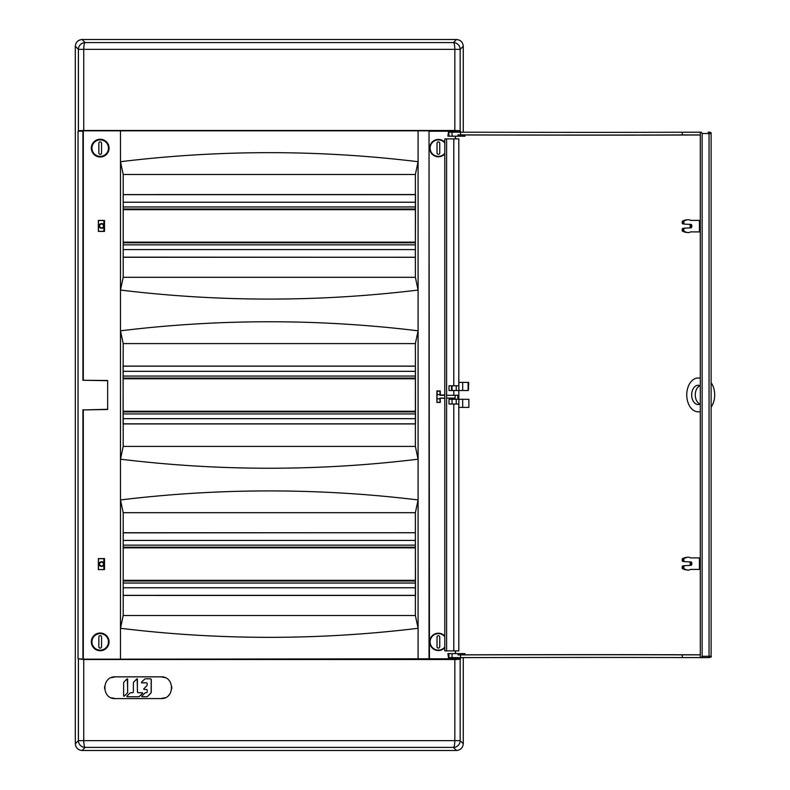 <?xml version="1.0" encoding="UTF-8"?>
<svg xmlns="http://www.w3.org/2000/svg" width="790" height="790" viewBox="0 0 790 790"><rect width="100%" height="100%" fill="white"/><g stroke="black" fill="none" stroke-linecap="round" stroke-linejoin="round"><path stroke-width="1.19" d="M458.496 390.497L468.391 390.517L462.693 390.497L462.693 382.39L458.872 382.39L458.872 390.497L462.693 390.497M468.105 390.497L468.105 382.39L468.717 382.39L468.391 390.517M468.105 382.39L462.693 382.39M458.872 390.497L449.016 390.517L449.016 385.767L458.872 385.767M451.544 385.767L451.544 390.497M686.174 219.956A6.527 4.819 90 0 0 685.71 219.985A6.527 4.819 90 0 0 684.93 220.173L686.707 219.946A6.764 4.997 -90 0 1 687.517 219.748A6.764 4.997 -90 0 1 688.001 219.719L689.107 219.719A1.353 0.997 -90 0 1 689.552 219.857L690.124 220.252A1.353 0.997 90 0 0 690.579 220.39L699.436 220.39L699.436 231.895L690.579 231.895A1.353 0.997 90 0 0 690.124 232.033L689.552 232.428A1.353 0.997 -90 0 1 689.107 232.566L688.001 232.566A6.764 4.997 -90 0 1 687.517 232.536A6.764 4.997 -90 0 1 686.707 232.339L684.584 231.569A1.353 0.997 -90 0 1 683.844 230.265L683.844 229.485A1.353 0.997 -90 0 1 684.812 228.132L690.865 227.875A1.353 0.997 90 0 0 691.833 226.523L691.833 225.762A1.353 0.997 90 0 0 690.865 224.409L684.812 224.153A1.353 0.997 -90 0 1 683.844 222.8L683.844 222.03A1.353 0.997 -90 0 1 684.584 220.716L682.807 220.943A1.116 0.82 90 0 0 682.195 222.03L683.844 222.03M686.707 232.339L684.93 232.112A6.527 4.819 90 0 0 685.71 232.3L687.517 232.536M683.844 222.8L682.195 222.8A1.116 0.82 90 0 0 682.995 223.916L684.683 224.143M684.683 228.152L682.995 228.369A1.116 0.82 90 0 0 682.195 229.485L683.844 229.485M683.844 230.265L682.195 230.265A1.116 0.82 90 0 0 682.807 231.342L684.584 231.569M691.833 226.523L690.183 226.523A1.59 1.175 -90 0 1 689.561 227.935M689.561 224.36A1.59 1.175 -90 0 1 690.183 225.762L691.833 225.762M690.183 226.523L690.183 225.762M684.93 220.173L682.807 220.943M686.707 219.946L684.584 220.716M684.93 232.112L682.807 231.342M682.195 230.265L682.195 229.485M682.195 222.8L682.195 222.03M452.492 390.497L449.372 390.517M456.225 385.767L456.225 390.497M686.174 569.837A6.527 4.819 -90 0 1 685.71 569.807A6.527 4.819 -90 0 1 684.93 569.62L686.707 569.847A6.764 4.997 90 0 0 687.517 570.044A6.764 4.997 90 0 0 688.001 570.074L689.107 570.074A1.353 0.997 90 0 0 689.552 569.936L690.124 569.541A1.353 0.997 -90 0 1 690.579 569.402L699.436 569.402L699.436 557.908L690.579 557.908A1.353 0.997 -90 0 1 690.124 557.76L689.552 557.375A1.353 0.997 90 0 0 689.107 557.226L688.001 557.226A6.764 4.997 90 0 0 687.517 557.256A6.764 4.997 90 0 0 686.707 557.454L684.584 558.224A1.353 0.997 90 0 0 683.844 559.537L683.844 560.308A1.353 0.997 90 0 0 684.812 561.66L690.865 561.917A1.353 0.997 -90 0 1 691.833 563.27L691.833 564.03A1.353 0.997 -90 0 1 690.865 565.383L684.812 565.64A1.353 0.997 90 0 0 683.844 566.993L683.844 567.773A1.353 0.997 90 0 0 684.584 569.077L682.807 568.849A1.116 0.82 -90 0 1 682.195 567.773L683.844 567.773M686.707 557.454L684.93 557.691A6.527 4.819 -90 0 1 685.71 557.493L687.517 557.256M683.844 566.993L682.195 566.993A1.116 0.82 -90 0 1 682.995 565.877L684.683 565.66M684.683 561.65L682.995 561.423A1.116 0.82 -90 0 1 682.195 560.308L683.844 560.308M683.844 559.537L682.195 559.537A1.116 0.82 -90 0 1 682.807 558.451L684.584 558.224M691.833 563.27L690.183 563.27A1.59 1.175 90 0 0 689.561 561.868M689.561 565.442A1.59 1.175 90 0 0 690.183 564.03L691.833 564.03M690.183 563.27L690.183 564.03M684.93 569.62L682.807 568.849M686.707 569.847L684.584 569.077M682.195 566.993L682.195 567.773M682.195 559.537L682.195 560.308M684.93 557.691L682.807 558.451M462.693 407.413L458.872 407.413L458.872 399.296L462.693 399.296L462.693 407.413L468.865 407.413L468.865 399.296L462.693 399.296M452.028 404.026L456.225 404.026L456.225 399.296L449.006 399.296L449.006 404.026L452.028 404.026L452.028 399.296M456.225 404.026L458.872 404.026M700.118 385.708A9.47 6.389 -90 0 0 695.269 394.901A9.47 6.389 -90 0 0 700.118 404.085M460.56 132.187L460.56 134.893L458.012 134.883L458.012 136.186L447.91 136.186L448.453 132.157L460.56 132.187A857.486 5.046 -179.6 0 0 682.244 132.226L700.305 132.226M460.56 134.893A857.486 5.046 -179.6 0 0 682.244 134.932L682.244 132.226M455.356 138.892L455.356 136.631M455.494 136.631L455.494 138.892M458.012 134.883L464.954 134.962L464.954 136.186L458.012 136.186M446.607 138.892L444.78 138.892L444.78 650.901L446.607 650.901L446.607 138.892L458.812 138.892L458.812 385.767M710.2 133.609L709.045 133.569L709.045 656.233L702.132 656.312L702.132 133.48L701.214 132.128L700.305 132.128L700.305 657.665L708.136 657.586L709.045 656.233L710.2 656.184M702.132 133.48L709.045 133.569L708.117 132.216L709.045 132.256M709.045 657.537L708.117 657.586C710.852 657.31 711.849 656.855 711.119 656.204L711.119 133.599C711.316 132.424 710.329 131.96 708.136 132.216L708.117 132.216M460.56 657.616L460.56 654.91L458.012 654.91L458.012 653.606L447.91 653.606L448.453 657.636L460.56 657.616A857.486 5.046 179.6 0 1 682.244 657.566L700.305 657.566M460.56 654.91A857.486 5.046 179.6 0 1 682.244 654.861L682.244 657.566M455.494 653.37L455.494 650.901M455.356 650.901L455.356 653.37M458.012 654.91L464.954 654.831L464.954 653.606L458.012 653.606M458.812 404.026L458.812 650.901L446.607 650.901M702.132 656.312L701.214 657.665L708.126 657.586M711.119 407.087A16.659 11.238 -90 0 0 711.119 382.706M458.872 399.296L456.225 399.296M682.244 654.861L700.305 654.861M464.954 654.831A866.275 5.096 179.6 0 1 700.305 654.821M700.305 385.797A9.638 6.498 -90 0 0 698.37 385.273A9.638 6.498 -90 0 0 698.163 385.263A9.638 6.498 -90 0 0 691.665 394.901A9.638 6.498 -90 0 0 698.163 404.529A9.638 6.498 -90 0 0 698.37 404.529A9.638 6.498 -90 0 0 700.305 403.996M700.305 378.291A16.906 11.406 -90 0 0 698.528 377.995A16.906 11.406 -90 0 0 686.757 394.901A16.906 11.406 -90 0 0 698.528 411.797A16.906 11.406 -90 0 0 700.305 411.511M682.244 134.932L700.305 134.932M464.954 134.962A866.275 5.096 -179.6 0 0 700.305 134.981M171.766 686.688L171.776 688.702M104.576 686.707L104.576 688.742M165.1 697.738L160.953 698.567C174.946 699.278 174.965 676.141 160.953 676.842L165.1 677.662M169.109 694.874L168.625 695.398M111.262 677.662L115.399 676.842C101.406 676.072 101.387 699.348 115.399 698.597L111.262 697.777M463.266 46.264C462.841 42.186 460.59 39.934 456.511 39.5L82.061 39.5A6.764 6.764 0 0 0 82.061 39.5L85.172 42.601L453.401 42.601A6.764 6.755 45 0 1 460.165 49.365L463.266 46.264L463.266 132.187L463.266 46.264M78.408 659.275L78.408 740.635L75.307 743.736L75.307 46.264C75.731 42.186 77.983 39.934 82.061 39.5L456.502 39.5A6.764 6.764 0 0 1 456.511 39.5L453.401 42.601C454.201 42.729 454.685 44.981 454.843 49.365L83.74 49.365C83.888 44.981 84.372 42.729 85.172 42.601A6.764 6.755 135 0 0 78.408 49.365L75.307 46.264L75.307 743.736C75.731 747.814 77.983 750.065 82.061 750.5L456.502 750.5A6.764 6.764 0 0 0 456.511 750.5L453.401 747.399A6.764 6.755 -45 0 0 460.165 740.635L463.266 743.736L463.266 657.606L463.266 743.736C462.841 747.814 460.59 750.065 456.511 750.5L82.061 750.5A6.764 6.764 0 0 1 82.061 750.5L85.172 747.399C84.372 747.271 83.888 745.019 83.74 740.635L454.843 740.635C454.685 745.019 454.201 747.271 453.401 747.399L85.172 747.399A6.764 6.755 -135 0 1 78.408 740.635L83.74 740.635L83.74 659.502L78.042 658.781L83.306 659.176L83.306 409.921L107.647 409.497L107.647 380.504L82.91 380.267L107.647 380.701M83.306 409.921L107.647 409.299M98.464 569.501L98.464 558.678L104.418 558.678L104.418 569.501L98.375 569.6L104.507 569.6L104.507 558.589L98.375 558.589L98.375 569.6M104.418 231.322L98.464 231.322L98.464 220.499L104.418 220.499L104.507 231.411L104.507 220.4L98.375 220.4L98.375 231.411L104.507 231.411M82.91 409.734L82.91 658.781M446.607 398.091L455.159 398.091C452.008 398.121 452.008 398.15 455.159 398.18M444.78 398.091L439.99 398.091L444.78 398.377M83.306 659.176L120.485 659.176L120.485 330.812L123.191 343.601L123.072 423.934L415.51 423.934L415.382 343.601L123.191 343.601M83.306 380.079L83.306 130.824L120.485 130.824L120.485 330.812C219.689 318.745 318.893 318.745 418.088 330.812L415.382 343.601M91.334 148.125A8.868 8.868 0 0 1 100.192 139.257A8.868 8.868 0 0 1 109.059 148.125A8.868 8.868 0 0 1 100.192 156.993A8.868 8.868 0 0 1 91.334 148.125M91.334 641.875A8.868 8.868 0 0 1 100.192 633.007A8.868 8.868 0 0 1 109.059 641.875A8.868 8.868 0 0 1 100.192 650.743A8.868 8.868 0 0 1 91.334 641.875M451.1 658.11L459.217 658.11L459.237 659.275L451.08 659.275L451.1 658.11M83.74 659.502L454.843 659.502L460.165 659.275L460.54 658.781L459.227 658.781M451.09 658.781L120.485 659.176M123.191 512.69L415.382 512.69L415.382 532.746L123.191 532.746L123.191 512.69L120.485 499.942C219.689 487.914 318.893 487.914 418.088 499.942L418.088 459.188C318.893 471.255 219.689 471.255 120.485 459.188L123.191 446.399L123.191 423.904M415.382 595.433L415.382 615.499L123.191 615.499L123.191 595.433L415.51 595.462L415.382 532.746M418.088 659.176L418.088 628.287C318.893 640.354 219.689 640.354 120.485 628.287L123.191 615.499M160.953 698.567L115.399 698.597M115.399 676.842L160.953 676.842M83.74 130.498L78.408 130.725L78.408 49.365L83.74 49.365L83.74 130.498L454.843 130.498L460.165 130.725L460.54 131.219L459.227 131.219M460.54 658.781L460.54 657.616M460.54 132.187L460.54 131.219M429.029 659.176L429.029 130.824L418.088 130.824L418.088 459.188L415.382 446.399L123.191 446.399M415.382 615.499L418.088 628.287L418.088 499.942L415.382 512.69M429.424 658.781L429.029 130.824M451.09 131.219L429.424 131.219M444.78 395L440.277 395L440.277 390.941L436.9 390.941L436.9 402.436L440.277 402.436L440.277 398.377M444.78 142.279A8.67 8.67 0 0 0 429.711 148.125A8.67 8.67 0 0 0 444.78 153.971M444.78 636.029A8.67 8.67 0 0 0 429.711 641.875A8.67 8.67 0 0 0 444.78 647.721M415.382 446.399L415.382 423.904M78.042 658.781L78.042 131.219L82.91 131.219L82.91 380.267M78.408 130.725L78.042 131.219M123.191 595.433L123.191 532.746M415.382 532.845L415.382 595.344L123.191 595.344L123.191 532.845L415.51 532.717M123.191 366.185L415.382 366.185L415.382 423.815L123.191 423.815L123.072 366.066M452.532 653.606L457.785 653.606M451.1 131.891L459.217 131.891L459.237 130.725L451.08 130.725L451.1 131.891M418.088 130.824L120.485 130.824M415.382 277.31L415.382 257.254L123.191 257.254L123.191 277.31L120.485 290.058C219.689 302.086 318.893 302.086 418.088 290.058L415.382 277.31L123.191 277.31M415.382 194.567L415.382 174.501L123.191 174.501L123.191 194.567L415.51 194.538L415.382 257.254M415.382 174.501L418.088 161.713C318.893 149.646 219.689 149.646 120.485 161.713L123.191 174.501M123.191 366.096L415.382 366.096M123.191 257.254L123.191 194.567M415.382 257.155L415.382 194.656L123.191 194.656L123.191 257.155L415.51 257.283M457.785 136.186L452.522 136.186M444.78 647.138A8.285 8.285 0 0 1 430.096 641.875A8.285 8.285 0 0 1 444.78 636.612M100.192 633.422A8.453 8.453 0 0 1 107.509 646.101A8.453 8.453 0 0 1 92.874 646.101A8.453 8.453 0 0 1 100.192 633.422M444.78 153.388A8.285 8.285 0 0 1 430.096 148.125A8.285 8.285 0 0 1 444.78 142.862M100.192 139.672A8.453 8.453 0 0 1 107.509 152.352A8.453 8.453 0 0 1 92.874 152.352A8.453 8.453 0 0 1 100.192 139.672M436.9 402.436L437.127 391.178L440.04 391.178L439.981 394.615L437.186 394.615M455.159 398.091L455.159 395.296C458.368 395.257 458.368 395.227 455.159 395.197C458.368 395.227 458.368 395.257 455.159 395.296L446.607 395.296M444.78 395.296L439.99 395.296L439.981 394.615M437.186 398.881L439.99 398.881L439.99 398.091M440.277 402.436L437.127 402.209M439.99 398.881L440.04 402.209M103.49 564.09A1.945 1.945 0 0 1 100.577 565.778A1.945 1.945 0 0 1 100.577 562.411A1.945 1.945 0 0 1 103.49 564.09M103.846 564.731L103.431 564.731A1.985 1.985 0 0 0 103.431 563.458L103.846 563.458M103.846 565.107L103.688 565.107A2.37 2.37 0 0 1 100.073 565.946A2.37 2.37 0 0 1 100.073 562.243A2.37 2.37 0 0 1 103.688 563.082L103.846 563.082M103.49 225.91A1.945 1.945 0 0 0 100.577 224.222A1.945 1.945 0 0 0 100.577 227.589A1.945 1.945 0 0 0 103.49 225.91M103.431 226.542A1.985 1.985 0 0 0 103.431 225.269L103.688 224.893A2.37 2.37 0 0 0 100.073 224.054A2.37 2.37 0 0 0 100.073 227.757A2.37 2.37 0 0 0 103.688 226.918M103.846 558.678L103.846 569.501M415.382 587.77L123.191 587.77M415.382 540.419L123.191 540.419M415.382 547.184L123.191 547.184L415.382 547.184M415.382 581.005L123.191 581.005L415.382 581.005M139.672 696.168L142.536 693.274L142.309 692.721L138.191 692.721A0.81 0.8 88.4 0 1 137.391 691.912L137.401 679.114L136.848 678.896L133.994 681.79A2.024 1.995 -91.6 0 0 133.401 683.212L133.401 691.912A0.81 0.8 88.4 0 1 132.602 692.721L131.101 692.712A2.024 1.995 -91.6 0 0 129.688 693.304L126.825 696.197L127.052 696.75L138.26 696.76A2.024 1.995 -91.6 0 0 139.672 696.168L142.635 693.274L142.407 692.721L138.299 692.721A0.81 0.8 88.4 0 1 137.5 691.912L137.124 678.808M132.602 692.721L131.209 692.712A2.024 1.995 -91.6 0 0 131.101 692.712L131.209 692.712M138.369 696.76A2.024 1.995 -91.6 0 0 139.771 696.168M145.844 678.808L150.377 678.808A0.81 0.8 88.4 0 1 151.176 679.617L151.176 691.892A2.024 1.995 88.4 0 1 150.584 693.324L147.76 696.178A2.024 1.995 88.4 0 1 146.347 696.77L141.973 696.76L141.746 696.207L144.609 693.314A2.024 1.995 88.4 0 1 146.12 692.721L146.377 692.731A0.81 0.8 -91.6 0 0 147.177 691.922L147.177 690.263A0.81 0.8 -91.6 0 0 146.377 689.453L143.948 689.453L143.721 688.9L146.594 685.996A2.024 1.995 -91.6 0 0 147.177 684.565L147.177 683.656A0.81 0.8 -91.6 0 0 146.387 682.846L141.696 682.846L141.469 682.293L144.333 679.4A2.024 1.995 88.4 0 1 145.844 678.808L150.475 678.808A0.81 0.8 88.4 0 1 151.275 679.617L151.275 691.892A2.024 1.995 88.4 0 1 150.692 693.324L147.868 696.178A2.024 1.995 88.4 0 1 146.466 696.76M127.032 693.304A2.024 1.995 -91.6 0 0 127.615 691.872L127.615 679.114L127.072 678.887L124.208 681.78A2.024 1.995 -91.6 0 0 123.625 683.212L123.625 695.97L124.168 696.197L127.131 693.304A2.024 1.995 -91.6 0 0 127.713 691.872L127.338 678.798M124 696.286L127.131 693.304M415.382 418.67L123.191 418.67M415.382 371.33L123.191 371.33M415.382 378.094L123.191 378.094M415.382 411.906L123.191 411.906M103.846 220.499L103.846 231.322M415.382 249.581L123.191 249.581M415.382 202.23L123.191 202.23M415.382 208.994L123.191 208.994M415.382 242.816L123.191 242.816M444.78 636.671A8.255 8.255 0 0 0 432.752 635.841A8.255 8.255 0 0 0 432.752 647.909A8.255 8.255 0 0 0 444.78 647.079M439.734 637.007A1.353 1.353 0 0 0 438.381 635.654A1.353 1.353 0 0 0 437.028 637.007L437.028 646.743A1.353 1.353 0 0 0 438.381 648.096A1.353 1.353 0 0 0 439.734 646.743L439.734 637.007M444.78 142.921A8.255 8.255 0 0 0 432.752 142.091A8.255 8.255 0 0 0 432.752 154.159A8.255 8.255 0 0 0 444.78 153.329M439.734 143.257A1.353 1.353 0 0 0 438.381 141.904A1.353 1.353 0 0 0 437.028 143.257L437.028 152.993A1.353 1.353 0 0 0 438.381 154.346A1.353 1.353 0 0 0 439.734 152.993L439.734 143.257M91.946 641.875A8.255 8.255 0 0 0 104.32 649.024A8.255 8.255 0 0 0 104.32 634.726A8.255 8.255 0 0 0 91.946 641.875M98.839 646.743A1.353 1.353 0 0 0 100.192 648.096A1.353 1.353 0 0 0 101.545 646.743L101.545 637.007A1.353 1.353 0 0 0 100.192 635.654A1.353 1.353 0 0 0 98.839 637.007L98.839 646.743M91.946 148.125A8.255 8.255 0 0 0 104.32 155.275A8.255 8.255 0 0 0 104.32 140.976A8.255 8.255 0 0 0 91.946 148.125M98.839 152.993A1.353 1.353 0 0 0 100.192 154.346A1.353 1.353 0 0 0 101.545 152.993L101.545 143.257A1.353 1.353 0 0 0 100.192 141.904A1.353 1.353 0 0 0 98.839 143.257L98.839 152.993M452.028 385.767L452.028 390.497M448.908 136.186L448.908 132.157M452.028 136.186L452.028 132.157M448.908 653.606L448.908 657.636M452.028 653.606L452.028 657.636M453.806 650.901L453.806 404.026M453.806 395.296L453.806 390.497M453.806 385.767L453.806 138.892M458.812 399.296L458.812 390.517M460.165 659.275L460.165 740.635L454.843 740.635L454.843 659.502M460.165 130.725L460.165 49.365L454.843 49.365L454.843 130.498M415.382 583.03L123.191 583.03M415.382 545.149L123.191 545.149M415.382 547.855L123.191 547.855M415.382 580.324L123.191 580.324M415.382 413.94L123.191 413.94M415.382 376.06L123.191 376.06M415.382 378.766L123.191 378.766M415.382 411.235L123.191 411.235M415.382 244.851L123.191 244.851M415.382 206.97L123.191 206.97M415.382 209.676L123.191 209.676M415.382 242.145L123.191 242.145M685.71 219.985L687.517 219.748M682.945 223.916L684.752 224.153M682.945 228.369L684.752 228.142M685.71 569.807L687.517 570.044M682.945 565.877L684.752 565.65M682.945 561.423L684.752 561.66M709.055 132.256L709.578 132.256M709.055 657.537L709.578 657.547M700.305 378.084L698.528 377.995M700.305 411.718L698.528 411.797M457.854 657.616L457.864 658.11M457.785 399.296L457.854 395.247M452.522 399.296L452.502 398.14"/></g></svg>
